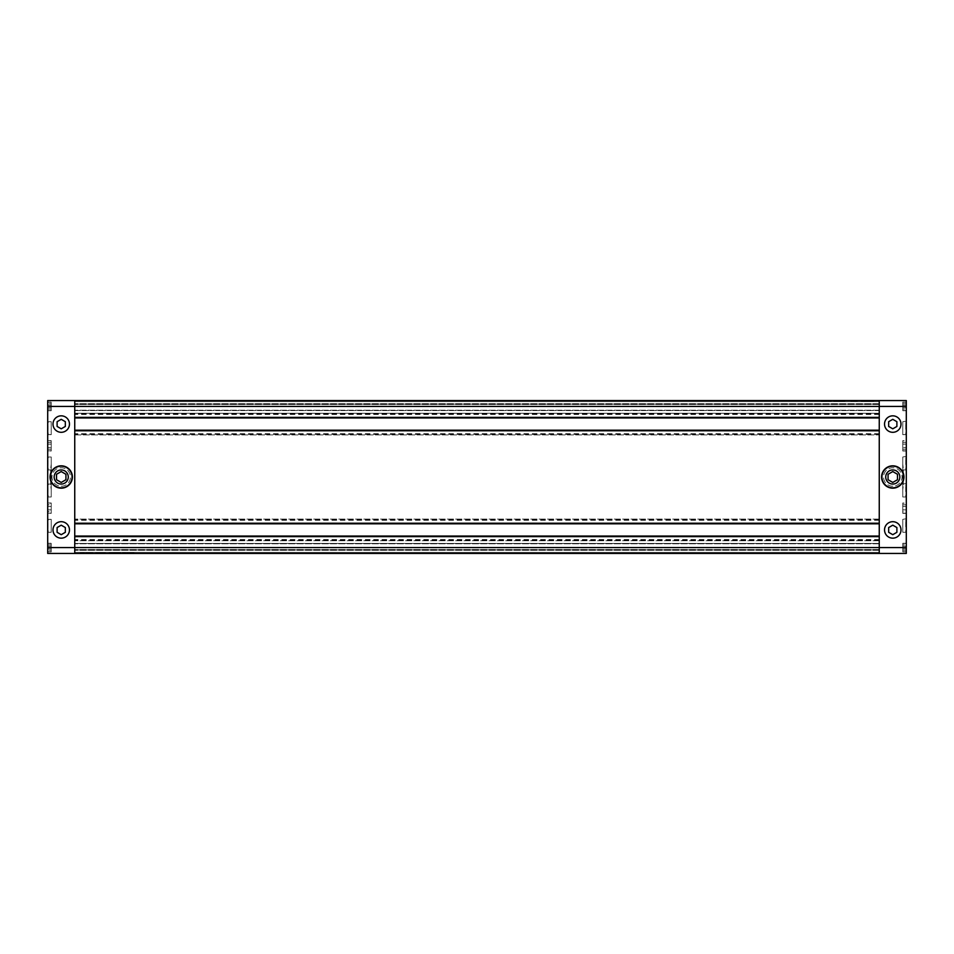 <?xml version="1.0" encoding="UTF-8"?>
<svg xmlns="http://www.w3.org/2000/svg" width="954" height="954" viewBox="0 0 954 954"><rect width="100%" height="100%" fill="white"/><g stroke="black" fill="none" stroke-linecap="round" stroke-linejoin="round"><path stroke-width="0.72" stroke-dasharray="4.77 3.58" d="M47.7 553.451L47.7 400.549L906.3 400.549L906.3 553.451L47.7 553.451L47.7 400.549L906.3 400.549L906.3 553.451L47.7 553.451L47.7 400.549L74.746 400.549L74.746 553.451L74.746 552.39L74.746 553.451L47.7 553.451M861.307 401.133L873.661 401.133L861.307 400.549M868.092 400.549L865.051 400.549M862.845 400.549L863.477 400.549M92.693 552.867L80.339 552.867M85.908 553.451L88.949 553.451M91.155 553.451L90.523 553.451M826.605 400.549L821.215 400.549L826.605 400.549M822.586 401.133L827.19 401.133L822.586 400.549M843.05 400.549L844.23 400.549L843.05 400.549M855.106 400.549L856.692 400.549M835.907 401.133L834.822 401.133L836.92 401.133L834.822 401.133L835.907 400.549M879.254 553.451L879.254 400.549L879.254 401.61L879.254 400.549L906.3 400.549L906.3 553.451L879.254 553.451L879.254 400.549L74.746 400.549L74.746 401.61L74.746 400.549L879.254 400.549L74.746 400.549L74.746 553.451L879.254 553.451L879.254 552.39L74.746 552.39L74.746 550.279L74.746 552.39L879.254 552.39L879.254 549.921L74.746 549.921L879.254 549.921L879.254 543.458L74.746 543.458L74.746 549.564L74.746 543.458L879.254 543.458L879.254 549.921L74.746 549.921L879.254 549.921L879.254 552.39L74.746 552.39L879.254 552.39L879.254 553.451L74.746 553.451M837.719 400.549L836.193 400.549M839.198 400.549L837.552 400.549M836.002 400.549L838.721 400.549M843.574 400.549L840.51 400.549M838.435 400.549L844.886 400.549M838.268 400.549L833.76 400.549M843.574 401.133L843.956 400.549L843.241 400.549M830.552 400.549L827.559 400.549L830.552 400.549M828.144 401.133L831.268 401.133L828.024 401.133L828.144 400.549M854.057 400.549L847.152 400.549L854.057 400.549M848.905 400.549L850.801 400.549M851.958 400.549L848.189 400.549M826.617 400.549L821.227 401.133L826.617 400.549M826.402 400.549L820.416 400.549L826.402 400.549M820.416 400.549L821.406 401.133L820.416 400.549M127.395 553.451L132.785 553.451L127.395 553.451M131.413 552.867L126.81 552.867L131.413 553.451M101.744 553.451L106.848 553.451L101.744 553.451M105.095 553.451L103.199 553.451M105.31 552.867L95.734 552.867M123.448 553.451L126.441 553.451L123.448 553.451M125.856 552.867L122.732 552.867L125.976 552.867L125.856 553.451M110.95 553.451L109.77 553.451L110.95 553.451M116.281 553.451L117.807 553.451M114.802 553.451L116.448 553.451M117.998 553.451L115.279 553.451M118.093 552.867L119.178 552.867L117.08 552.867L119.178 552.867L118.093 553.451M98.894 553.451L97.308 553.451M110.425 553.451L113.49 553.451M115.565 553.451L115.732 552.867L109.114 552.867L120.669 552.867M115.732 553.451L120.24 553.451M110.425 552.867L111.391 552.867L109.77 553.451M127.383 553.451L132.773 552.867L127.383 553.451M127.597 553.451L133.584 553.451L127.597 553.451M133.584 553.451L132.594 552.867L133.584 553.451M879.254 523.806L879.254 540.751L879.254 536.637L74.746 536.637L74.746 519.107L74.746 523.806L879.254 523.221L74.746 523.806M133.965 552.867L122.541 552.867M879.254 401.61L74.746 401.61L74.746 403.721L74.746 401.61L879.254 401.61L879.254 404.079L74.746 404.079L879.254 404.079L879.254 410.542L74.746 410.542L74.746 404.436L74.746 410.542L879.254 410.542L879.254 404.079L74.746 404.079L879.254 404.079L879.254 401.61L74.746 401.61L879.254 401.61M879.254 417.959L74.746 417.959M879.254 417.363L879.254 413.249L74.746 413.249L74.746 417.363L879.254 417.363M879.254 430.194L879.254 413.249L74.746 413.249L74.746 434.893L879.254 434.893L74.746 434.893L74.746 430.194L879.254 430.779L74.746 430.194M879.254 519.107L74.746 519.107L879.254 519.107M879.254 540.751L74.746 540.751L879.254 540.751M109.77 552.867L110.759 553.451M102.197 552.867L101.017 553.451L102.197 552.867M97.737 553.451L96.39 553.451L97.308 552.867M97.737 552.867L99.109 552.867L97.833 553.451M97.511 553.451L96.664 552.867L97.833 552.867M97.511 552.867L98.19 553.451M100.015 553.451L98.19 552.867M100.015 552.867L101.017 553.451M98.894 552.867L101.017 552.867M106.848 553.451L102.042 553.451M102.042 552.867L103.199 552.867M115.565 552.867L112.214 553.451M112.214 552.867L110.759 552.867M109.114 552.867L113.443 552.867M115.732 552.867L117.879 553.451M118.189 552.867L120.24 552.867M127.395 552.867L132.785 553.451L127.395 552.867M127.597 552.867L132.594 552.867L127.597 552.867M128.969 553.451L131.235 552.867L128.969 553.451M85.908 552.867L88.949 552.867M86.635 552.867L89.485 553.451L86.635 552.867M89.485 552.867L90.105 552.867L89.485 553.451M90.105 553.451L82.926 553.451L90.105 552.867M83.642 552.867L82.891 552.867M83.642 553.451L82.891 553.451M83.547 552.867L82.926 552.867M83.547 553.451L82.926 553.451M90.141 552.867L89.378 552.867M90.141 553.451L89.378 553.451M838.435 401.133L841.786 400.549M841.786 401.133L843.241 401.133M844.886 401.133L840.557 401.133M838.268 401.133L836.121 400.549M835.811 401.133L833.76 401.133M851.803 401.133L852.983 400.549L851.803 401.133M856.263 400.549L857.61 400.549L856.692 401.133M856.263 401.133L854.891 401.133L856.167 400.549M856.489 400.549L857.336 401.133L856.167 401.133M856.489 401.133L855.81 400.549M853.985 400.549L855.81 401.133M853.985 401.133L852.983 400.549M855.106 401.133L852.983 401.133M851.958 401.133L850.801 401.133M844.23 401.133L842.609 401.133L844.23 400.549M826.605 401.133L821.215 400.549L826.605 401.133M826.402 401.133L821.406 401.133L826.402 401.133M825.031 400.549L822.765 401.133L825.031 400.549M868.092 401.133L865.051 401.133M867.365 401.133L864.515 400.549L867.365 401.133M864.515 401.133L863.895 401.133L864.515 400.549M863.895 400.549L871.074 400.549L863.895 401.133M870.358 401.133L871.109 401.133M870.358 400.549L871.109 400.549M870.453 401.133L871.074 401.133M870.453 400.549L871.074 400.549M863.859 401.133L864.622 401.133M863.859 400.549L864.622 400.549M61.223 538.163A8.228 8.228 0 0 0 69.463 529.923A8.228 8.228 0 0 0 61.223 521.695A8.228 8.228 0 0 0 52.995 529.923A8.228 8.228 0 0 0 61.223 538.163M61.223 432.305A8.228 8.228 0 0 0 69.463 424.077A8.228 8.228 0 0 0 61.223 415.837A8.228 8.228 0 0 0 52.995 424.077A8.228 8.228 0 0 0 61.223 432.305M61.223 487.589A10.589 10.589 0 0 1 50.645 477A10.589 10.589 0 0 1 61.223 466.411A10.589 10.589 0 0 1 71.812 477A10.589 10.589 0 0 1 61.223 487.589A10.589 10.589 0 0 0 71.812 477A10.589 10.589 0 0 0 61.223 466.411A10.589 10.589 0 0 0 50.645 477A10.589 10.589 0 0 0 61.223 487.589M51.23 551.686L51.23 543.458L47.7 543.458L47.7 551.686L47.7 543.458L47.7 551.686L47.7 543.458L51.23 543.458L51.23 551.686L47.7 551.686L51.23 551.686L51.23 543.458L51.23 551.686M51.23 503.175L51.23 513.169L51.23 503.175L47.7 503.175L47.7 513.169L47.7 503.175M51.23 513.169L47.7 513.169M51.23 410.542L51.23 402.314L47.7 402.314L47.7 410.542L47.7 402.314L47.7 410.542L47.7 402.314L51.23 402.314L51.23 410.542L47.7 410.542L51.23 410.542L51.23 402.314L51.23 410.542M51.23 440.831L51.23 450.825L51.23 440.831L47.7 440.831L47.7 450.825L47.7 440.831M51.23 450.825L47.7 450.825M61.223 484.06A7.06 7.06 0 0 1 54.163 477A7.06 7.06 0 0 1 61.223 469.94A7.06 7.06 0 0 1 68.283 477A7.06 7.06 0 0 1 61.223 484.06M61.223 487.876A10.876 10.876 0 0 0 72.11 477A10.876 10.876 0 0 0 61.223 466.124A10.876 10.876 0 0 0 50.347 477A10.876 10.876 0 0 0 61.223 487.876M61.223 486.23A9.23 9.23 0 0 0 70.453 477A9.23 9.23 0 0 0 61.223 467.77A9.23 9.23 0 0 0 51.993 477A9.23 9.23 0 0 0 61.223 486.23A9.23 9.23 0 0 0 70.453 477A9.23 9.23 0 0 0 61.223 467.77A9.23 9.23 0 0 0 51.993 477A9.23 9.23 0 0 0 61.223 486.23M61.223 487.816A10.816 10.816 0 0 0 72.051 477A10.816 10.816 0 0 0 61.223 466.184A10.816 10.816 0 0 0 50.407 477A10.816 10.816 0 0 0 61.223 487.816A10.816 10.816 0 0 0 72.051 477A10.816 10.816 0 0 0 61.223 466.184A10.816 10.816 0 0 0 50.407 477A10.816 10.816 0 0 0 61.223 487.816M61.223 488.174A11.174 11.174 0 0 0 72.397 477A11.174 11.174 0 0 0 61.223 465.826A11.174 11.174 0 0 0 50.049 477A11.174 11.174 0 0 0 61.223 488.174M51.23 519.346L51.23 532.284L51.23 519.346L48.284 519.346L47.7 532.869L47.7 518.749L47.7 532.869M51.23 532.284L48.284 532.284L47.7 518.749M51.23 484.06L51.23 496.998L51.23 484.06L48.284 484.06L47.7 497.583L47.7 483.463L47.7 497.583M51.23 496.998L48.284 496.998L47.7 483.463M51.23 457.002L51.23 469.94L51.23 457.002L48.284 457.002L47.7 470.537L47.7 456.417L47.7 470.537M51.23 469.94L48.284 469.94L47.7 456.417M51.23 421.716L51.23 434.654L51.23 421.716L48.284 421.716L47.7 435.251L47.7 421.131L47.7 435.251M51.23 434.654L48.284 434.654L47.7 421.131M51.23 513.347L51.23 502.996L51.23 513.347L47.7 513.347L47.7 502.996L47.7 513.347M51.23 502.996L47.7 502.996M51.23 451.003L51.23 440.653L51.23 451.003L47.7 451.003L47.7 440.653L47.7 451.003M51.23 440.653L47.7 440.653M51.23 410.721L47.7 410.721L47.7 402.135L47.7 410.721L47.7 402.135L47.7 410.721L51.23 410.721L51.23 402.135L47.7 402.135L51.23 402.135L51.23 410.721M51.23 551.865L47.7 551.865L47.7 543.279L47.7 551.865L47.7 543.279L47.7 551.865L51.23 551.865L51.23 543.279L47.7 543.279L51.23 543.279L51.23 551.865M61.223 482.438L65.933 479.719L65.933 474.281L61.223 471.562L56.524 474.281L56.524 479.719M51.23 449.227L51.23 442.441L51.23 444.135L47.7 444.135L47.7 447.533L47.7 442.441L47.7 444.135L51.23 444.135L51.23 447.533L47.7 447.533L47.7 449.227L47.7 447.533L51.23 447.533L51.23 449.227L47.7 449.227M51.23 442.441L47.7 442.441M47.7 405.068L47.7 409.147L47.7 405.068L51.23 405.068L51.23 407.787L47.7 407.787L47.7 409.147L47.7 407.787L51.23 407.787L51.23 409.147L47.7 409.147L51.23 409.147L51.23 405.068L47.7 405.068L51.23 405.068L51.23 403.709L47.7 403.709L51.23 403.709L51.23 405.068L51.23 403.709L51.23 405.068L47.7 405.068M51.23 407.787L47.7 407.787L51.23 407.787L51.23 405.068L51.23 407.787M47.7 548.932L47.7 544.853L47.7 548.932L51.23 548.932L51.23 546.213L47.7 546.213L47.7 544.853L47.7 546.213L51.23 546.213L51.23 544.853L47.7 544.853L51.23 544.853L51.23 548.932L47.7 548.932L51.23 548.932L51.23 550.291L47.7 550.291L51.23 550.291L51.23 548.932L51.23 550.291L51.23 548.932L47.7 548.932M47.7 511.559L47.7 509.865L47.7 511.559L51.23 511.559L51.23 509.865L47.7 509.865L47.7 506.467L47.7 509.865L51.23 509.865L51.23 511.559M47.7 504.773L47.7 506.467L47.7 504.773L51.23 504.773L51.23 506.467L47.7 506.467L51.23 506.467L51.23 509.865L51.23 504.773M51.23 546.213L47.7 546.213L51.23 546.213L51.23 548.932L51.23 546.213M61.223 419.319L57.109 421.692L57.109 426.45L61.223 428.823L65.337 426.45L65.337 421.692L61.223 419.319M61.223 534.681L65.337 532.308L65.337 527.55L61.223 525.177L57.109 527.55L57.109 532.308L61.223 534.681M51.23 464.204L51.23 489.796L51.23 464.204A58.814 58.814 0 0 0 50.645 472.504L50.645 481.496A58.814 58.814 0 0 0 51.23 489.796A58.814 58.814 0 0 1 50.645 481.496L50.645 472.504A58.814 58.814 0 0 1 51.23 464.204M892.777 521.695A8.228 8.228 0 0 1 901.005 529.923A8.228 8.228 0 0 1 892.777 538.163A8.228 8.228 0 0 1 884.537 529.923A8.228 8.228 0 0 1 892.777 521.695M892.777 415.837A8.228 8.228 0 0 1 901.005 424.077A8.228 8.228 0 0 1 892.777 432.305A8.228 8.228 0 0 1 884.537 424.077A8.228 8.228 0 0 1 892.777 415.837M892.777 487.589A10.589 10.589 0 0 0 903.355 477A10.589 10.589 0 0 0 892.777 466.411A10.589 10.589 0 0 0 882.188 477A10.589 10.589 0 0 0 892.777 487.589A10.589 10.589 0 0 1 882.188 477A10.589 10.589 0 0 1 892.777 466.411A10.589 10.589 0 0 1 903.355 477A10.589 10.589 0 0 1 892.777 487.589M902.77 551.686L902.77 543.458L906.3 543.458L906.3 551.686L906.3 543.458L906.3 551.686L906.3 543.458L902.77 543.458L902.77 551.686L906.3 551.686L902.77 551.686L902.77 543.458L902.77 551.686M902.77 503.175L902.77 513.169L902.77 503.175L906.3 503.175L906.3 513.169L906.3 503.175M902.77 513.169L906.3 513.169M902.77 410.542L902.77 402.314L906.3 402.314L906.3 410.542L906.3 402.314L906.3 410.542L906.3 402.314L902.77 402.314L902.77 410.542L906.3 410.542L902.77 410.542L902.77 402.314L902.77 410.542M902.77 440.831L902.77 450.825L902.77 440.831L906.3 440.831L906.3 450.825L906.3 440.831M902.77 450.825L906.3 450.825M892.777 484.06A7.06 7.06 0 0 0 899.837 477A7.06 7.06 0 0 0 892.777 469.94A7.06 7.06 0 0 0 885.717 477A7.06 7.06 0 0 0 892.777 484.06M892.777 487.876A10.876 10.876 0 0 1 881.89 477A10.876 10.876 0 0 1 892.777 466.124A10.876 10.876 0 0 1 903.653 477A10.876 10.876 0 0 1 892.777 487.876M892.777 486.23A9.23 9.23 0 0 1 883.547 477A9.23 9.23 0 0 1 892.777 467.77A9.23 9.23 0 0 1 902.007 477A9.23 9.23 0 0 1 892.777 486.23A9.23 9.23 0 0 1 883.547 477A9.23 9.23 0 0 1 892.777 467.77A9.23 9.23 0 0 1 902.007 477A9.23 9.23 0 0 1 892.777 486.23M892.777 487.816A10.816 10.816 0 0 1 881.949 477A10.816 10.816 0 0 1 892.777 466.184A10.816 10.816 0 0 1 903.593 477A10.816 10.816 0 0 1 892.777 487.816A10.816 10.816 0 0 1 881.949 477A10.816 10.816 0 0 1 892.777 466.184A10.816 10.816 0 0 1 903.593 477A10.816 10.816 0 0 1 892.777 487.816M892.777 488.174A11.174 11.174 0 0 1 881.603 477A11.174 11.174 0 0 1 892.777 465.826A11.174 11.174 0 0 1 903.951 477A11.174 11.174 0 0 1 892.777 488.174M902.77 519.346L902.77 532.284L902.77 519.346L906.3 518.749L906.3 532.869L906.3 518.749M902.77 532.284L905.716 532.284L905.716 519.346L906.3 532.869M902.77 484.06L902.77 496.998L902.77 484.06L906.3 483.463L906.3 497.583L906.3 483.463M902.77 496.998L905.716 496.998L905.716 484.06L906.3 497.583M902.77 457.002L902.77 469.94L902.77 457.002L906.3 456.417L906.3 470.537L906.3 456.417M902.77 469.94L905.716 469.94L905.716 457.002L906.3 470.537M902.77 421.716L902.77 434.654L902.77 421.716L906.3 421.131L906.3 435.251L906.3 421.131M902.77 434.654L905.716 434.654L905.716 421.716L906.3 435.251M902.77 502.996L902.77 513.347L902.77 502.996L906.3 502.996L906.3 513.347L906.3 502.996M902.77 513.347L906.3 513.347M902.77 440.653L902.77 451.003L902.77 440.653L906.3 440.653L906.3 451.003L906.3 440.653M902.77 451.003L906.3 451.003M902.77 402.135L906.3 402.135L906.3 410.721L906.3 402.135L906.3 410.721L906.3 402.135L902.77 402.135L902.77 410.721L906.3 410.721L902.77 410.721L902.77 402.135M902.77 543.279L906.3 543.279L906.3 551.865L906.3 543.279L906.3 551.865L906.3 543.279L902.77 543.279L902.77 551.865L906.3 551.865L902.77 551.865L902.77 543.279M897.475 479.719L892.777 482.438L888.067 479.719L888.067 474.281L892.777 471.562L897.475 474.281L897.475 479.719M902.77 449.227L902.77 442.441L902.77 444.135L906.3 444.135L906.3 449.227L906.3 442.441L906.3 444.135L902.77 444.135L902.77 447.533L906.3 447.533L902.77 447.533L902.77 449.227L906.3 449.227M902.77 442.441L906.3 442.441M906.3 405.068L906.3 409.147L906.3 403.709L906.3 409.147L906.3 403.709L906.3 405.068L902.77 405.068L902.77 407.787L906.3 407.787L902.77 407.787L902.77 409.147L906.3 409.147L902.77 409.147L902.77 405.068L906.3 405.068L902.77 405.068L902.77 403.709L906.3 403.709L902.77 403.709L902.77 405.068L902.77 403.709L902.77 405.068L906.3 405.068M902.77 407.787L906.3 407.787L902.77 407.787L902.77 405.068L902.77 407.787M906.3 548.932L906.3 544.853L906.3 550.291L906.3 544.853L906.3 550.291L906.3 548.932L902.77 548.932L902.77 546.213L906.3 546.213L902.77 546.213L902.77 544.853L906.3 544.853L902.77 544.853L902.77 548.932L906.3 548.932L902.77 548.932L902.77 550.291L906.3 550.291L902.77 550.291L902.77 548.932L902.77 550.291L902.77 548.932L906.3 548.932M906.3 511.559L906.3 504.773L906.3 511.559L902.77 511.559L902.77 509.865L906.3 509.865L902.77 509.865L902.77 511.559M902.77 504.773L902.77 506.467L906.3 506.467L902.77 506.467L902.77 509.865L902.77 504.773L906.3 504.773M902.77 546.213L906.3 546.213L902.77 546.213L902.77 548.932L902.77 546.213M892.777 419.319L896.891 421.692L896.891 426.45L892.777 428.823L888.663 426.45L888.663 421.692L892.777 419.319M892.777 534.681L888.663 532.308L888.663 527.55L892.777 525.177L896.891 527.55L896.891 532.308L892.777 534.681M902.77 464.204L902.77 489.796L902.77 464.204A58.814 58.814 0 0 1 903.355 472.504L903.355 481.496A58.814 58.814 0 0 1 902.77 489.796A58.814 58.814 0 0 0 903.355 481.496L903.355 472.504A58.814 58.814 0 0 0 902.77 464.204M879.254 550.279L74.746 550.279L879.254 550.279M879.254 549.564L74.746 549.564L879.254 549.564M879.254 543.804L74.746 543.804L879.254 543.804M879.254 403.721L74.746 403.721L879.254 403.721M879.254 404.436L74.746 404.436L879.254 404.436M879.254 410.196L74.746 410.196L879.254 410.196M879.254 413.845L74.746 413.845M879.254 414.43L74.746 414.43M879.254 433.712L74.746 433.712M879.254 434.308L74.746 434.308M879.254 519.692L74.746 519.692M879.254 520.288L74.746 520.288M879.254 539.57L74.746 539.57M879.254 540.155L74.746 540.155"/><path stroke-width="1.43" d="M906.3 406.428L906.3 547.572L879.254 547.572L879.254 406.428L74.746 406.428L74.746 417.363L879.254 417.363L879.254 400.549L879.254 406.428L906.3 406.428L906.3 400.549L74.746 400.549L74.746 406.428L74.746 400.549L47.7 400.549L47.7 547.572L74.746 547.572L74.746 536.637L879.254 536.637L879.254 553.451L74.746 553.451L74.746 547.572L74.746 553.451L47.7 553.451L47.7 547.572M879.254 536.041L74.746 536.041L879.254 536.041M47.7 406.428L74.746 406.428L74.746 547.572L879.254 547.572L879.254 553.451L133.965 553.451M122.541 553.451L120.669 553.451M109.114 553.451L106.848 553.451M95.734 553.451L92.693 553.451M80.339 553.451L74.746 553.451M879.254 417.959L74.746 417.959M879.254 430.194L74.746 430.194M879.254 430.779L879.254 523.221L74.746 523.221L74.746 430.779L879.254 430.779M879.254 523.806L74.746 523.806M61.223 521.695A8.228 8.228 0 0 1 69.463 529.923A8.228 8.228 0 0 1 61.223 538.163A8.228 8.228 0 0 1 52.995 529.923A8.228 8.228 0 0 1 61.223 521.695M61.223 415.837A8.228 8.228 0 0 1 69.463 424.077A8.228 8.228 0 0 1 61.223 432.305A8.228 8.228 0 0 1 52.995 424.077A8.228 8.228 0 0 1 61.223 415.837M61.223 469.94A7.06 7.06 0 0 0 54.163 477A7.06 7.06 0 0 0 61.223 484.06A7.06 7.06 0 0 0 68.283 477A7.06 7.06 0 0 0 61.223 469.94M61.223 487.876A10.876 10.876 0 0 0 72.11 477A10.876 10.876 0 0 0 61.223 466.124A10.876 10.876 0 0 0 50.347 477A10.876 10.876 0 0 0 61.223 487.876M61.223 488.174A11.174 11.174 0 0 0 72.397 477A11.174 11.174 0 0 0 61.223 465.826A11.174 11.174 0 0 0 50.049 477A11.174 11.174 0 0 0 61.223 488.174M56.524 479.719L61.223 482.438L56.524 479.719L56.524 474.281L61.223 471.562L65.933 474.281L65.933 479.719L61.223 482.438M57.109 421.692L61.223 419.319L65.337 421.692L65.337 426.45L61.223 428.823L57.109 426.45L57.109 421.692M65.337 532.308L61.223 534.681L57.109 532.308L57.109 527.55L61.223 525.177L65.337 527.55L65.337 532.308M892.777 538.163A8.228 8.228 0 0 0 901.005 529.923A8.228 8.228 0 0 0 892.777 521.695A8.228 8.228 0 0 0 884.537 529.923A8.228 8.228 0 0 0 892.777 538.163M892.777 432.305A8.228 8.228 0 0 0 901.005 424.077A8.228 8.228 0 0 0 892.777 415.837A8.228 8.228 0 0 0 884.537 424.077A8.228 8.228 0 0 0 892.777 432.305M892.777 469.94A7.06 7.06 0 0 1 899.837 477A7.06 7.06 0 0 1 892.777 484.06A7.06 7.06 0 0 1 885.717 477A7.06 7.06 0 0 1 892.777 469.94M892.777 487.876A10.876 10.876 0 0 1 881.89 477A10.876 10.876 0 0 1 892.777 466.124A10.876 10.876 0 0 1 903.653 477A10.876 10.876 0 0 1 892.777 487.876M892.777 488.174A11.174 11.174 0 0 1 881.603 477A11.174 11.174 0 0 1 892.777 465.826A11.174 11.174 0 0 1 903.951 477A11.174 11.174 0 0 1 892.777 488.174M879.254 553.451L906.3 553.451L906.3 547.572M892.777 482.438L897.475 479.719L897.475 474.281L892.777 471.562L888.067 474.281L888.067 479.719L892.777 482.438M896.891 421.692L892.777 419.319L888.663 421.692L888.663 426.45L892.777 428.823L896.891 426.45L896.891 421.692M888.663 532.308L892.777 534.681L896.891 532.308L896.891 527.55L892.777 525.177L888.663 527.55L888.663 532.308"/></g></svg>
